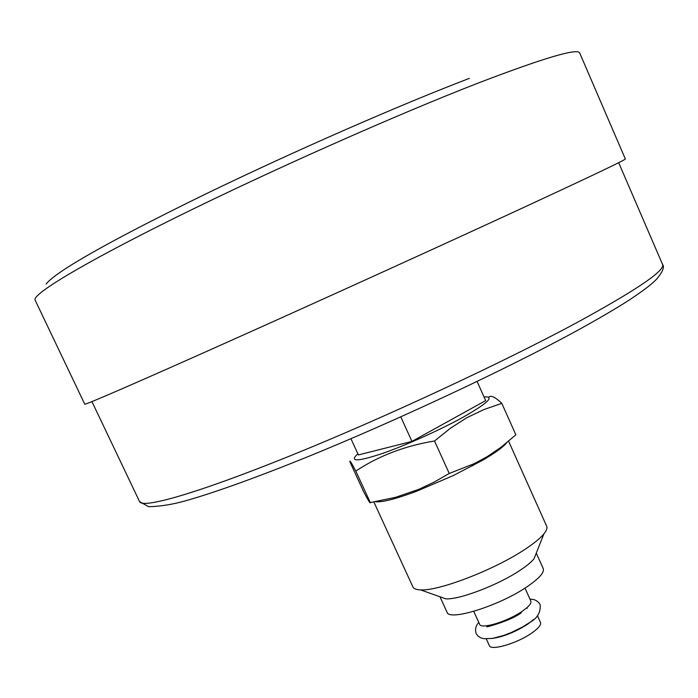 <?xml version="1.0" encoding="UTF-8"?>
<svg xmlns="http://www.w3.org/2000/svg" width="698" height="698" viewBox="0 0 698 698"><rect width="100%" height="100%" fill="white"/><g stroke="black" fill="none" stroke-linecap="round" stroke-linejoin="round"><path stroke-width="1.05" d="M484.028 396.944C494.943 396.202 488.155 402.851 463.664 416.889C440.421 429.828 404.98 445.725 381.239 453.866C356.818 461.849 349.026 461.814 357.865 453.779M488.574 397.188C490.903 394.989 495.31 397.049 501.81 403.357L484.072 409.482L466.875 417.683L450.393 428.249L434.531 440.996C405.084 445.804 378.839 455.82 355.806 471.054C351.33 462.591 349.384 459.554 349.96 461.936L363.641 491.689C368.134 500.326 370.35 503.965 370.306 502.586L355.806 471.054M506.539 442.907C503.275 447.017 495.449 452.714 483.077 459.991L453.15 475.635L416.052 491.471C395.443 499.079 381.946 502.49 375.576 501.714M370.306 502.586L395.565 497.316L419.079 489.246L434.348 481.995L449.25 473.462L474.474 463.551L487.361 456.553L501.016 447.261L515.874 434.819L501.81 403.357M508.606 441.197L546.691 526.248C547.502 528.081 546.56 530.646 543.873 533.944C540.043 538.542 533.307 543.951 523.683 550.181C492.997 570.345 438.388 591.197 420.554 589.88C416.305 589.74 413.748 588.754 412.902 586.931L373.884 502.01M536.256 553.139L534.022 558.775C531.222 562.213 526.379 566.183 519.504 570.685C497.648 585.256 459.04 599.887 445.725 598.832L440.01 596.799M536.273 553.095L543.219 568.565C544.545 572.465 539.083 578.581 526.824 586.905C499.149 605.847 448.884 621.464 447.025 612.198L439.976 596.781M524.992 588.109L530.864 601.118C531.614 603.386 528.7 606.789 522.113 611.343C507.498 621.517 480.913 629.57 479.666 624.344L473.741 611.352M533.569 619.536L527.871 624.073C515.185 632.118 503.145 636.925 491.741 638.504M537.443 615.706L540.488 622.442C541.299 624.832 538.437 628.34 531.893 632.964C517.384 643.312 490.755 651.138 489.368 645.624L486.305 638.906M350.946 438.71L358.397 454.939L411.942 441.406L485.668 400.6L477.092 381.457M411.942 441.406L400.792 416.872M449.25 473.462L434.531 440.996M625.338 158.978C626.071 159.51 594.818 174.456 531.571 203.807C452.95 240.243 327.728 297.226 232.53 339.847C137.078 382.6 84.467 405.337 84.763 404.194L35.127 300.131C31.654 294.643 81.151 264.324 175.748 217.532C270.074 170.862 396.996 114.533 478.54 82.922C544.265 57.768 577.996 47.822 579.733 53.083L625.338 158.978M577.455 322.301C637.152 289.653 665.517 270.353 662.533 264.394C664.688 266.828 662.812 271.635 656.914 278.816C653.258 282.568 648.782 286.974 629.413 299.931C615.462 308.874 598.064 319.065 577.22 330.512C507.35 368.71 396.83 420.536 306.832 457.138C255.337 477.947 214.74 492.552 185.031 500.963C172.284 504.514 160.165 506.425 148.7 506.704L139.583 501.618C142.261 508.903 196.47 493.713 290.028 455.907C383.35 418.215 503.424 362.288 577.455 322.301M530.018 599.242C534.432 599.05 537.809 600.821 540.13 604.564C540.845 612.39 537.312 618.411 529.529 622.616L522.837 626.83L511.32 632.51L503.415 635.538L492.456 638.391L484.194 638.749L480.931 637.937L478.086 636.201L476.149 633.583C474.867 629.369 475.757 625.67 478.811 622.468M521.345 612.722C511.329 620.487 488.05 626.734 486.838 626.865M534.022 558.775L543.873 533.944M526.903 607.714L527.199 608.377M472.79 465.732L474.474 463.551M416.052 491.471L413.888 491.34M445.725 598.832L420.554 589.88M487.239 625.705L487.536 626.368M618.672 162.678L662.533 264.394M469.37 78.359C398.069 105.642 291.363 152.391 203.921 194.864C117.081 237.32 56.302 270.667 46.138 284.051M91.944 401.612L139.583 501.618"/></g></svg>
